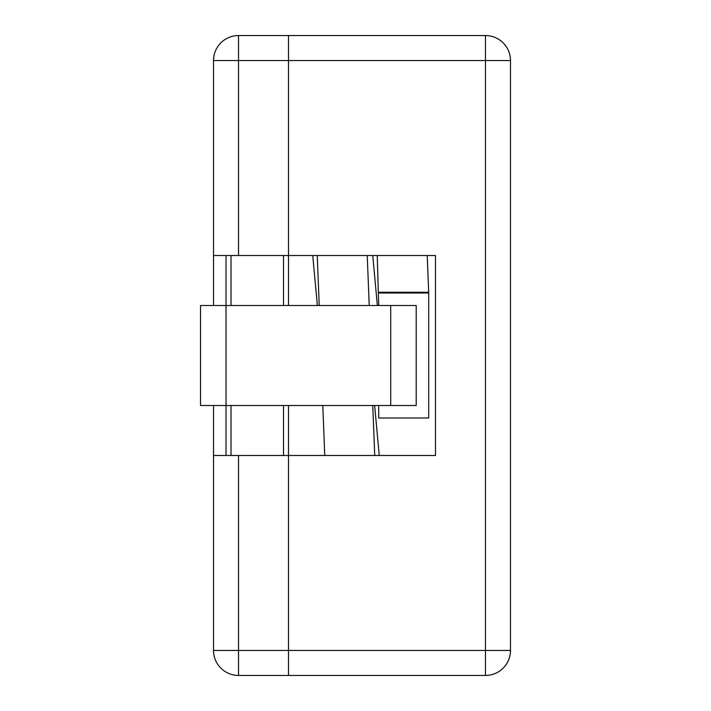 <?xml version="1.0" encoding="UTF-8"?>
<svg xmlns="http://www.w3.org/2000/svg" width="711" height="711" viewBox="0 0 711 711"><rect width="100%" height="100%" fill="white"/><g stroke="black" fill="none" stroke-linecap="round" stroke-linejoin="round"><path stroke-width="1.07" d="M238.523 35.55A24.992 24.992 0 0 0 213.522 60.542L238.523 60.542L238.523 35.55L288.515 35.55L288.515 255.516L213.522 255.516L213.522 305.508M213.522 405.492L213.522 455.484L288.515 455.484L288.515 650.458L288.515 405.492M288.515 305.508L288.515 255.516L435.488 255.516L435.488 455.484L288.515 455.484M288.515 650.458L288.515 675.45L485.48 675.45A24.992 24.992 0 0 0 510.48 650.458L485.48 650.458L485.48 675.45A24.992 24.992 0 0 0 510.48 650.458L510.48 60.542A24.992 24.992 0 0 0 485.48 35.55L485.48 650.458L288.515 650.458L288.515 675.45L238.523 675.45L238.523 650.458L288.515 650.458M213.522 455.484L213.522 650.458A24.992 24.992 0 0 0 238.523 675.45A24.992 24.992 0 0 1 213.522 650.458L238.523 650.458L238.523 455.484M213.522 60.542L213.522 255.516M226.018 255.516L226.018 305.508L200.52 305.508M200.52 405.492L226.018 405.492L226.018 305.508L416.211 305.508L416.211 405.492L226.018 405.492L226.018 455.484M317.248 255.516L319.23 305.508M322.785 405.492L324.758 455.484M377.239 255.516L378.714 305.508M367.24 255.516L369.222 305.508M372.777 405.492L374.75 455.484M427.231 255.516L428.706 293.012L378.714 293.012M312.751 255.516L317.373 305.508M372.742 255.516L377.363 305.508M374.635 405.492L379.256 455.484M378.714 405.492L378.714 417.988L428.706 417.988L428.706 293.012M200.529 305.508L200.529 405.492M238.523 255.516L238.523 60.542L510.48 60.542A24.992 24.992 0 0 0 485.48 35.55L288.515 35.55L288.515 255.516M231.022 255.516L231.022 305.508M231.022 405.492L231.022 455.484M283.511 455.484L283.511 405.492M283.511 305.508L283.511 255.516M428.706 292.257L378.714 292.257M390.712 305.508L390.712 405.492"/></g></svg>
